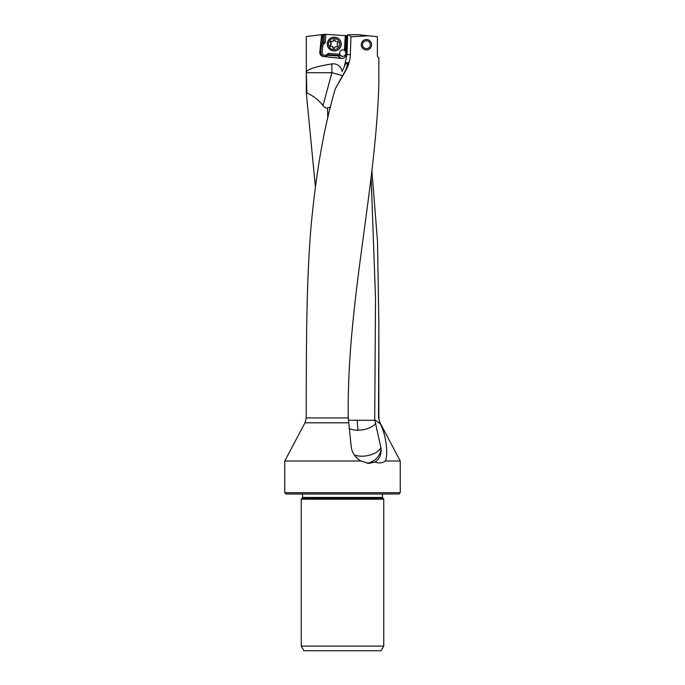 <?xml version="1.0" encoding="UTF-8"?>
<svg xmlns="http://www.w3.org/2000/svg" width="685" height="685" viewBox="0 0 685 685"><rect width="100%" height="100%" fill="white"/><g stroke="black" fill="none" stroke-linecap="round" stroke-linejoin="round"><path stroke-width="1.03" d="M348.28 417.944L306.212 417.944L305.005 422.808L284.755 460.996L360.755 460.996C355.095 457.315 351.902 452.485 351.174 446.509L348.28 417.944C346.524 304.859 375.585 192.245 378.848 83.818L378.848 59.073L378.728 57.703L377.752 57.052L377.401 55.716L377.401 36.682L357.296 34.635L347.689 34.798L346.995 54.603L344.392 66.402L342.748 70.187A16.774 1.267 -59.9 0 1 342.046 71.497A8.871 8.836 -90 0 0 331.9 63.919L331.9 72.73L342.457 75.581M306.212 417.944C306.315 353.006 306.195 285.277 310.836 228.927C315.845 173.545 324.005 126.828 335.316 88.776L346.019 70.101C348.708 65.289 350.146 60.126 350.343 54.603L350.943 36.81L368.453 35.766M371.587 44.739C371.407 38.146 362.04 37.452 361.192 44.739C362.04 52.017 371.407 51.332 371.587 44.739M347.423 66.342L347.261 64.955L348.459 62.352L345.677 70.101L335.316 88.776M284.755 492.695L286.047 493.996L398.953 493.996L400.245 492.695L284.755 492.695L284.755 460.996M379.755 422.808L378.848 417.944L378.848 322.695L378.54 417.944L380.338 423.904C386.46 435.72 388.258 454.891 385.39 460.996L400.245 460.996L400.245 492.695M385.39 460.996C382.376 463.146 378.899 463.488 374.978 462.015C379.199 459.464 381.262 455.071 381.16 448.812L374.712 419.742L375.517 298.103L371.15 177.595M360.755 460.996L368.898 463.403L374.978 462.015M330.47 107.262L327.541 107.845C326.12 108.341 324.613 107.579 323.012 105.576C318.739 100.027 313.37 95.84 306.897 92.997L306.298 72.73L331.9 72.73L323.012 105.576M380.338 423.904L374.712 419.742M380.971 447.408A16.894 9.462 -8.5 0 1 361.868 456.193A16.894 9.462 -8.5 0 1 354.402 455.037M349.153 428.493A16.894 9.462 171.5 0 0 358.007 430.214A16.894 9.462 171.5 0 0 375.919 423.304M374.952 420.307L348.305 420.23M378.848 322.695L377.512 241.591L371.955 171.464M315.348 186.346L306.298 92.903L306.298 75.538M347.954 35.106L347.312 35.098A69.425 69.159 90 0 1 346.978 44.962L345.959 54.74A4.161 4.144 90 0 1 341.404 58.439L323.517 56.555A4.161 4.144 90 0 1 319.826 51.983L321.642 34.661L306.298 36.545L306.298 72.73M306.298 92.903L306.897 92.997M306.298 72.122C307.462 69.211 315.999 66.479 331.9 63.919M324.288 34.336L323.774 42.11L325.264 42.735L325.82 34.31L321.642 34.661M325.82 34.31L347.329 35.74M350.943 36.81L348.982 34.781M347.261 64.955L346.97 62.489C346.73 62.061 345.874 63.362 344.392 66.402M347.089 62.934L347.578 64.184M302.248 498.192L301.254 499.194L383.746 499.194L382.453 497.464L302.547 497.464L302.248 498.192L382.752 498.192M301.254 646.126L303.926 650.75L381.074 650.75L383.746 646.126L301.254 646.126L301.254 499.194M346.516 35.688L345.608 49.269L346.165 50.407A4.161 4.144 90 0 1 346.362 50.87M345.608 49.269L346.242 35.663M325.264 42.735L323.748 44.063A2.86 2.851 -90 0 0 322.798 45.921L322.147 52.12A2.86 2.851 -90 0 0 326.848 54.569L328.149 53.43L328.483 54.766L340.394 55.579A3.245 3.237 90 0 0 345.223 51.349L345.42 48.37M345.445 51.349L344.332 50.236A3.245 3.237 90 0 0 339.803 54.218A3.245 3.237 -90 0 0 342.68 56.358M323.072 34.481L322.515 42.864L323.774 42.11M322.044 34.61L320.871 45.784A4.161 4.144 90 0 1 322.267 43.087L322.515 42.864M340.625 55.579L339.803 54.218L328.149 53.43M340.394 55.579L338.476 55.451L338.81 56.136A4.161 4.144 -90 0 0 342.183 58.448M328.235 54.766L327.07 55.545A4.161 4.144 90 0 1 323.911 56.555L341.798 58.439A4.161 4.144 90 0 1 338.518 56.136L338.45 55.451L328.483 54.766M327.379 55.279L338.458 56.016M334.134 37.178L334.357 37.178A6.884 6.859 90 0 1 341.199 44.525A6.884 6.859 90 0 1 334.357 50.947L334.134 50.947A6.884 6.859 -90 0 0 340.976 44.525A6.884 6.859 -90 0 0 334.134 37.178A6.884 6.859 -90 0 0 327.284 43.609A6.884 6.859 -90 0 0 334.134 50.947M339.572 44.439A5.583 5.566 -90 0 0 334.391 38.488A5.583 5.566 -90 0 0 328.466 43.694A5.583 5.566 -90 0 0 333.646 49.637A5.583 5.566 -90 0 0 339.572 44.439M334.494 47.933A0.762 0.753 90 0 1 333.038 47.83A1.798 1.79 -90 0 0 330.923 46.409A0.762 0.753 90 0 1 330.281 45.09A1.798 1.79 -90 0 0 330.444 42.547A0.762 0.753 90 0 1 331.257 41.323A1.798 1.79 -90 0 0 333.544 40.201A0.762 0.753 90 0 1 334.999 40.295A1.798 1.79 -90 0 0 337.114 41.716A0.762 0.753 90 0 1 337.765 43.035A1.798 1.79 -90 0 0 337.594 45.587A0.762 0.753 90 0 1 336.78 46.803A1.798 1.79 -90 0 0 334.494 47.933M336.189 46.708L336.575 46.708A1.798 1.79 90 0 1 337.166 46.803A0.762 0.753 -90 0 0 337.217 46.82M337.457 41.725A1.798 1.79 90 0 1 337.148 41.759L336.763 41.759M334.451 39.713A0.762 0.753 -90 0 0 333.929 40.201A1.798 1.79 90 0 1 332.234 41.425L331.848 41.425M331.206 41.314A0.762 0.753 -90 0 0 330.829 42.547A1.798 1.79 90 0 1 330.667 45.09A0.762 0.753 -90 0 0 330.975 46.4M331.275 46.374L331.66 46.374A1.798 1.79 90 0 1 333.424 47.83A0.762 0.753 -90 0 0 333.972 48.421M365.995 48.618A3.896 3.896 0 0 0 370.268 45.133A3.896 3.896 0 0 0 366.783 40.86A3.896 3.896 0 0 0 362.511 44.345A3.896 3.896 0 0 0 365.995 48.618M367.956 49.688A5.197 5.197 0 0 0 370.885 47.342M371.005 42.35A5.197 5.197 0 0 0 368.136 39.841M305.005 422.808L348.511 422.808M327.781 118.377L327.541 107.853M366.912 463.265A16.894 16.509 90 0 0 381.16 448.812M358.007 430.214A16.894 3.588 90 0 1 357.365 420.53A16.894 3.588 90 0 1 357.365 420.282M350.343 54.603L346.995 54.603M345.308 35.603L344.332 50.236M324.416 34.319L323.894 42.11L322.267 43.087M320.871 45.784L321.393 45.784L320.743 51.983L319.826 51.983M323.748 44.063L322.789 43.087A4.161 4.144 -90 0 0 321.393 45.784L322.798 45.921M322.147 52.12L320.743 51.983A4.161 4.144 -90 0 0 324.604 56.564M327.413 55.254L326.848 54.569M380.047 422.808L400.245 460.996M382.453 497.464L382.453 493.996M383.746 646.126L383.746 499.194M302.547 497.464L302.547 493.996"/></g></svg>
